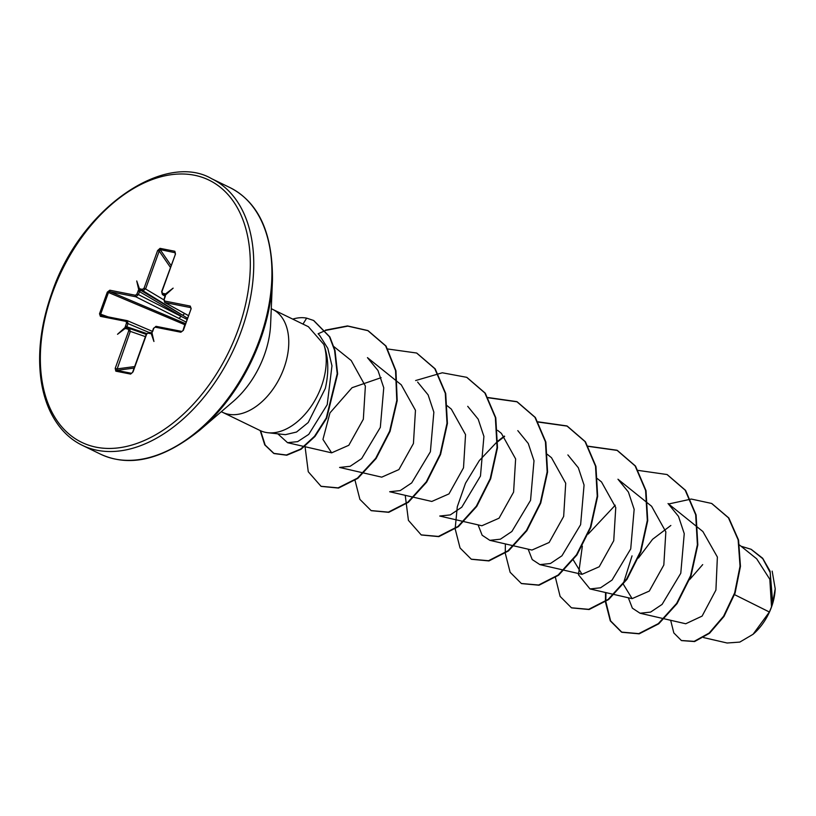 <?xml version="1.0" encoding="UTF-8"?>
<svg xmlns="http://www.w3.org/2000/svg" width="816" height="816" viewBox="0 0 816 816"><rect width="100%" height="100%" fill="white"/><g stroke="black" fill="none" stroke-linecap="round" stroke-linejoin="round"><path stroke-width="1.22" d="M752.984 634.348A44.339 28.244 -64.1 0 0 753.362 634.022A44.339 28.244 -64.1 0 0 771.538 606.931A44.339 28.244 -64.1 0 0 775.19 589.05A44.339 28.244 -64.1 0 0 775.19 588.866M703.616 637.592L727.127 643.008L739.806 642.09L753.046 634.297L769.376 612.01L771.518 606.849L769.825 579.299L756.677 558.807L739.551 545.047M267.903 432.735L285.406 434.663L296.534 432.041L308.213 422.525L325.319 388.406C329.042 372.198 328.542 357.551 323.83 344.444A57.242 36.455 115.9 0 1 321.484 386.192A57.242 36.455 115.9 0 1 267.903 432.735A57.242 36.455 115.9 0 1 260.029 430.491L222.544 412.304A57.242 36.455 -64.1 0 0 284.009 368.006A57.242 36.455 -64.1 0 0 272.524 309.305L271.269 308.632M318.505 334.183L319.627 335.396L318.505 334.183M734.553 594.65L769.376 612.01M664.397 618.844L685.736 623.761L702.107 616.1L715.918 590.07L717.376 557.032L702.872 531.522L668.039 503.523L678.504 516.375L684.247 533.674L680.779 573.26L662.102 604.391L650.617 612.092L640.07 613.234L632.369 608.165L628.32 597.771M632.033 555.869L623.353 583.593M623.373 584.317L632.114 598.638L649.291 591.08L663.816 565.029L665.846 531.838L651.637 506.328M573.311 560L582.043 574.321L599.209 566.763L613.734 540.722L615.764 507.532L601.555 482.032M514.162 545.945L531.961 550.055L549.137 542.487L563.662 516.436L565.712 483.235L551.494 457.705L547.271 454.308M464.08 521.648L481.879 525.749L499.055 518.191L513.59 492.13L515.63 458.929L501.422 433.408L497.617 430.348M414.008 497.352L431.797 501.452L448.973 493.894L463.508 467.833L465.548 434.632L451.33 409.112L447.117 405.705M363.926 473.045L381.725 477.156L398.902 469.588L413.426 443.527L415.466 410.326L401.258 384.805L397.463 381.755M381.143 377.665L352.053 387.702L329.97 412.886L322.952 439.416L331.643 452.839L348.809 445.281L363.334 419.251L365.374 386.07L351.257 360.611M319.627 335.396L327.818 348.381L331.969 365.813L327.216 404.675L308.734 434.377L297.667 441.629L287.548 442.68L277.807 433.826M367.445 357.643L377.992 370.535L383.755 387.804L380.327 427.4L361.641 458.592L350.146 466.293L339.599 467.446L363.416 472.933M417.629 382.051L428.114 394.883L433.857 412.172L430.379 451.778L411.692 482.909L400.217 490.589L389.681 491.742L413.498 497.23M467.721 406.327L478.176 419.159L483.919 436.427L480.471 476.044L461.774 507.205L450.299 514.896L439.753 516.038L463.58 521.536M517.803 430.634L528.258 443.465L534.001 460.744L530.553 500.33L511.877 531.481L500.392 539.192L489.835 540.335L482.144 535.235L478.084 524.882M567.885 454.93L578.34 467.772L584.062 485.071L580.615 524.678L561.928 555.808L550.453 563.489L539.917 564.631L532.216 559.562L528.166 549.178M647.425 502.911L617.957 479.227L628.412 492.058L634.154 509.337L630.717 548.913L612.041 580.074L600.535 587.795L589.988 588.938L578.462 574.75L582.349 546.139M588.214 534.062L615.264 505.206M638.418 558.042L652.616 539.254L670.844 525.484M689.591 579.646L702.698 564.611M772.558 603.677L775.2 588.734L772.171 571.139M668.63 503.992L691.305 499.055L711.634 503.452L728.433 517.803L738.133 539.835L740.041 566.161L734.665 592.895L723.578 616.233L709.155 633.053L694.171 641.356L681.37 640.509L673.822 632.92L670.66 620.293M740.999 546.21L751.026 549.26L762.766 558.664L770.253 572.659L771.61 606.594M711.838 503.554L728.841 517.997L738.551 540.029L740.459 566.365L735.083 593.089L723.996 616.437L709.573 633.257L694.589 641.56L681.584 640.601M751.23 549.362L762.654 558.236L770.09 571.2L772.721 603.055L771.661 606.431M308.417 326.737L323.83 344.444M160.048 248.35A1.214 0.918 101.2 0 0 160.15 249.594L159.212 251.083L157.621 250.532L160.048 248.35L174.838 251.267L175.471 254.062L161.945 291.608L162.394 293.179L165.311 294.097L173.135 288.14L165.556 294.974L163.883 299.462L164.71 302.43L188.374 315.537M165.362 296.177L164.179 299.462L164.628 301.022A1.214 0.918 101.2 0 0 165.036 302.552L190.679 307.612L190.934 308.754M164.628 301.022L190.261 306.082L191.158 308.652L183.141 330.409M191.158 308.652L183.355 330.317L180.856 332.224A1.214 0.918 -78.8 0 1 181.927 331.439L156.295 326.38A1.214 0.918 -78.8 0 1 156.448 326.431L181.774 331.429M180.856 332.224L155.213 327.165L153.479 328.348L151.96 332.755L153.938 341.476L151.154 333.428L150.246 333.591A1.214 0.918 -78.8 0 1 151.317 332.806L149.073 332.367A1.214 0.918 -78.8 0 1 149.175 332.398L151.215 332.795M150.246 333.591L148.002 333.142L146.258 334.346L129.448 328.501L130.305 331.378L128.714 330.827L128.275 329.256L125.358 328.338L117.524 334.285L125.103 327.461L126.49 322.973L126.041 321.402L100.399 316.343L99.511 313.772L107.304 292.118L109.813 290.21L135.446 295.27L136.884 294.076L138.71 289.68L136.731 280.959L139.516 289.007L142.667 289.282L144.106 288.089L157.621 250.532M146.564 334.346L133.039 371.892L130.621 374.085L115.831 371.168L115.199 368.373L128.714 330.827M605.554 592.528L605.411 601.443M605.441 601.922L610.286 620.874L621.496 632.094L638.775 633.624L658.308 623.628L676.658 603.391L690.55 575.77L697.394 544.721L695.681 514.753L685.175 490.181L667.029 474.524L638.316 470.424M555.339 577.147L560.123 596.414L571.424 607.787L588.693 609.328L608.226 599.332L626.576 579.095L640.468 551.473L647.312 520.424L645.599 490.447L635.103 465.885L616.947 450.228L587.959 446.168M505.39 543.925L505.257 552.84M505.288 553.319L510.133 572.281L521.342 583.491L538.611 585.021L558.154 575.035L576.494 554.798L590.396 527.167L597.241 496.128L595.517 466.15L585.021 441.578L566.865 425.921L538.152 421.831M504.359 436.091L497.882 441.079M497.444 441.446L479.308 460.591L465.528 483.205L457.286 506.736L455.175 528.544M455.206 529.023L460.051 547.975L471.26 559.184L488.529 560.725L508.072 550.729L526.422 530.502L540.314 502.87L547.159 471.821L545.445 441.854L534.939 417.282L516.783 401.625L488.08 397.535M405.236 495.332L408.418 520.353L421.178 534.888L438.447 536.428L457.99 526.432L476.34 506.195L490.232 478.574L497.077 447.525L495.363 417.547L484.857 392.975L466.701 377.318L442.313 372.779L415.619 380.552M355.052 480.42L359.897 499.372L371.096 510.581L388.365 512.132L407.908 502.136L426.258 481.899L440.15 454.267L447.005 423.218L445.281 393.241L434.775 368.669L416.619 353.022L387.641 348.973M305.072 446.729L308.264 471.75L321.014 486.285L338.099 487.866L357.439 478.145L375.686 458.327L389.65 431.154L396.78 400.462L395.556 370.607L385.631 345.882L367.72 330.521L347.494 325.931L325.451 330.133M260.202 430.573L264.761 444.893L273.676 453.359L286.355 455.012L300.635 449.075L314.558 436.244L326.267 417.986L337.212 373.677L334.58 350.237L329.45 336.733L313.538 320.443L306.663 318.138A54.907 34.966 115.9 0 0 292.74 319.117M605.972 592.62L605.809 601.157M605.829 601.647L610.623 620.915L621.914 632.288L639.193 633.828L658.726 623.832L677.076 603.595L690.968 575.974L697.813 544.925L696.099 514.947L685.593 490.385L667.233 474.626M571.628 607.889L589.111 609.532L608.644 599.536L626.994 579.299L640.886 551.667L647.731 520.628L646.017 490.651L635.521 466.089L617.365 450.432L588.377 446.372M521.546 583.593L539.029 585.225L558.572 575.229L576.912 555.002L590.804 527.371L597.659 496.322L595.935 466.354L585.439 441.782L567.283 426.125L538.295 422.076M504.645 436.387L497.862 441.64M471.464 559.286L488.947 560.929L508.49 550.933L526.84 530.706L540.733 503.074L547.577 472.025L545.863 442.048L535.357 417.486L517.201 401.829L488.213 397.769M421.382 534.99L438.865 536.632L458.408 526.636L476.758 506.399L490.651 478.778L497.495 447.729L495.781 417.751L485.275 393.179L466.915 377.42M371.3 510.683L388.783 512.326L408.326 502.34L426.676 482.103L440.569 454.471L447.423 423.422L445.699 393.445L435.193 368.873L416.823 353.124M321.218 486.387L338.518 488.07L357.857 478.349L376.105 458.531L390.068 431.358L397.198 400.666L395.964 370.811L386.05 346.076L368.128 330.715L347.82 326.135L325.676 330.409M325.472 330.49L318.097 333.785M260.62 430.766L265.18 445.097L274.094 453.563L286.773 455.216L301.053 449.279L314.976 436.448L326.686 418.19L337.63 373.881L334.999 350.441L329.868 336.937L313.752 320.545M186.048 322.004L135.854 296.8A1.214 0.918 -78.8 0 1 135.446 295.27M183.039 330.358L185.15 323.524A1.214 0.622 -74 0 1 185.365 323.901M165.311 294.097L165.189 295.321L162.374 294.525L165.036 296.228M175.277 252.766L160.15 249.594L171.054 265.465M187.425 318.189L143.024 290.782A1.214 0.918 -78.8 0 1 142.667 289.282M170.381 267.342L159.212 251.083L145.697 288.64L143.024 290.782L140.78 290.343L139.607 291.312L138.424 294.596L186.997 319.382M136.884 294.076L138.424 294.596L135.854 296.8L110.221 291.74L108.467 292.485L107.304 292.118M185.038 324.809L108.467 292.485L100.674 314.14L101.623 315.608A1.214 0.918 101.2 0 0 101.48 315.568L101.47 315.568A1.214 0.918 101.2 0 0 100.399 316.343M127.265 320.668A1.214 0.918 101.2 0 0 127.112 320.627L128.02 323.493L126.837 326.777L127.204 328.063A1.214 0.918 101.2 0 0 127.102 328.032L127.102 328.032A1.214 0.918 101.2 0 0 126.031 328.817M145.432 336.651L130.305 331.378L116.668 370.372A1.214 0.918 101.2 0 0 115.831 371.168M134.12 368.077L116.668 370.372L131.458 373.289L133.039 371.892M138.067 290.792L180.938 315.955A2.693 1.52 116.7 0 1 178.439 318.189M184.528 313.456A2.693 1.622 121.8 0 1 182.111 314.976L140.78 290.343A1.214 0.918 -78.8 0 1 140.423 288.844M174.838 251.267A1.214 0.918 101.2 0 0 174.94 252.511L175.328 253.113M163.771 299.819L144.106 288.089M175.471 254.062L161.65 291.598L162.374 294.525M162.394 293.179A1.214 0.918 101.2 0 0 162.751 294.678L165.067 296.157M138.71 289.68L139.76 290.302L139.516 289.007M164.638 293.617A1.214 0.918 101.2 0 0 164.995 295.117L165.158 295.229M165.189 295.321L165.056 296.177M185.467 323.615L110.221 291.74A1.214 0.918 -78.8 0 1 109.813 290.21M190.261 306.082A1.214 0.918 101.2 0 0 190.679 307.612L190.924 307.816M108.069 316.863L99.511 313.772M183.355 330.317L181.927 331.439M101.47 315.568L127.112 320.627A1.214 0.918 101.2 0 0 126.041 321.402M148.757 332.336L126.49 322.973M155.213 327.165A1.214 0.918 -78.8 0 1 156.295 326.38L153.479 328.348M146.666 333.55L125.307 326.257M125.358 328.338L126.358 327.542L125.103 327.461M129.448 328.501A1.214 0.918 101.2 0 0 129.346 328.471L129.346 328.471A1.214 0.918 101.2 0 0 128.275 329.256M151.786 332.561L151.154 333.428L151.96 332.755L153.938 341.476M148.002 333.142A1.214 0.918 -78.8 0 1 149.073 332.367L146.258 334.346L132.743 371.892M134.66 366.568L116.79 368.924L115.199 368.373M131.733 373.259L131.458 373.289A1.214 0.918 101.2 0 0 130.621 374.085M136.731 280.959L139.76 290.302M117.524 334.285L126.358 327.542M82.334 445.332A148.165 94.36 -64.1 0 0 241.424 330.653A148.165 94.36 -64.1 0 0 211.691 178.724C165.24 151.358 80.447 207.417 51.867 292.893C40.82 324.268 37.25 353.593 41.167 380.878C42.973 392.7 46.145 403.237 50.704 412.498C58.456 427.941 68.993 438.886 82.334 445.332L100.511 454.155A148.165 94.36 -64.1 0 0 259.6 339.476A148.165 94.36 -64.1 0 0 229.867 187.547L211.691 178.724M52.469 292.893A145.738 92.82 -64.1 0 0 96.37 447.229A145.738 92.82 -64.1 0 0 238.19 329.531A145.738 92.82 -64.1 0 0 194.3 175.205A145.738 92.82 -64.1 0 0 52.469 292.893M272.452 280.52L270.616 324.289A76.174 48.511 -64.1 0 1 264.364 354.991A76.174 48.511 -64.1 0 1 233.131 401.543L199.889 430.063A147.451 93.911 -64.1 0 0 260.335 339.966A147.451 93.911 -64.1 0 0 272.452 280.52C272.87 233.213 258.682 202.225 229.867 187.547M153.775 328.358L152.592 331.643M302.981 324.085L306.663 318.138M101.623 315.608L126.959 320.606M127.204 328.063L129.244 328.46M129.744 328.603L146.248 334.366M199.889 430.063C162.996 459.673 129.866 467.701 100.511 454.155M663.887 618.732L640.07 613.234M632.114 598.648L614.315 594.548M613.816 594.425L589.988 588.938M651.658 506.308L647.853 503.248M582.043 574.352L564.244 570.251M563.734 570.129L539.917 564.641M601.576 482.001L597.353 478.604M513.652 545.833L489.835 540.335M397.035 381.409L367.445 357.632M331.643 452.849L287.548 442.69M351.278 360.58L333.897 346.616M308.417 326.726L272.524 309.305M222.544 412.304L221.238 411.743M188.363 315.588L164.699 302.43M152.398 331.357L127.48 320.739M175.256 252.756L175.165 254.051M129.591 328.542L127.102 328.032M151.817 332.438L152.296 331.633"/></g></svg>
